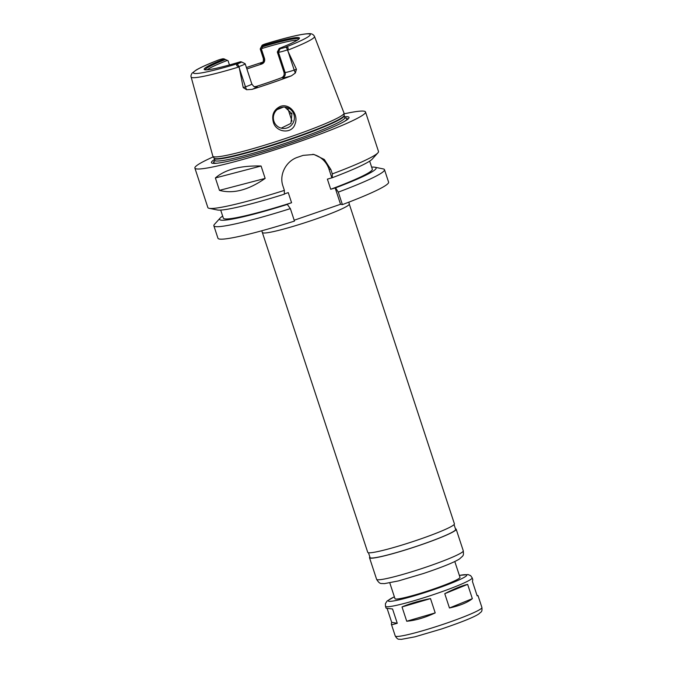 <?xml version="1.0" encoding="UTF-8"?>
<svg xmlns="http://www.w3.org/2000/svg" width="673" height="673" viewBox="0 0 673 673"><rect width="100%" height="100%" fill="white"/><g stroke="black" fill="none" stroke-linecap="round" stroke-linejoin="round"><path stroke-width="1.01" d="M435.204 612.901C424.949 617.688 415.46 620.472 406.728 621.238L402.025 606.937C409.899 603.563 419.388 600.779 430.501 598.591L435.204 612.901L406.728 621.238M444.76 593.687C454.3 588.774 461.93 585.67 467.642 584.366L472.345 598.676L449.463 607.997L444.76 593.687L467.642 584.366M476.989 595.336L478.007 595.597L477.149 595.815L472.446 581.506L472.783 579.722L472.16 577.813A45.621 3.895 161.8 0 1 433.462 594.621A45.621 3.895 161.8 0 1 386.218 606.71A45.621 3.895 161.8 0 1 385.486 606.306L385.41 603.673L387.084 601.023L394.353 596.774M402.025 606.937L430.501 598.591M472.345 598.676C467.491 602.571 459.861 605.683 449.463 607.997M385.486 606.306L386.117 608.224L392.561 608.981L397.263 623.291L392.132 624.695L391.333 624.098L391.678 622.306L387.126 608.485M397.263 623.291L391.678 622.306M455.453 528.835A45.621 3.895 161.8 0 1 456.185 529.239A45.621 3.895 161.8 0 1 417.487 546.039A45.621 3.895 161.8 0 1 370.251 558.136A45.621 3.895 161.8 0 1 369.511 557.732A45.621 3.895 161.8 0 1 369.864 556.975M454.797 561.518L459.995 577.325A34.214 2.919 161.8 0 1 430.972 589.927A34.214 2.919 161.8 0 1 395.539 599.004A34.214 2.919 161.8 0 1 394.992 598.701L389.793 582.894M262.596 232.547A45.621 3.895 161.8 0 0 263.336 232.951A45.621 3.895 161.8 0 0 310.573 220.853A45.621 3.895 161.8 0 0 349.27 204.045L454.41 523.838A45.621 3.895 161.8 0 1 415.712 540.646A45.621 3.895 161.8 0 1 368.476 552.743A45.621 3.895 161.8 0 1 367.736 552.331L261.772 230.78M454.065 524.604L455.646 529.415A45.049 3.845 161.8 0 1 417.428 546.013A45.049 3.845 161.8 0 1 370.781 557.951A45.049 3.845 161.8 0 1 370.057 557.555L368.476 552.743M284.343 193.95L288.254 192.604L291.577 202.724L287.186 204.239L290.366 208.622L294.471 221.089A89.812 7.664 161.8 0 1 217.951 238.25L213.854 225.775A89.812 7.664 161.8 0 1 214.443 224.387L220.105 218.128A82.392 7.033 161.8 0 1 222.679 216.109M371.647 167.131A82.392 7.033 161.8 0 1 374.92 167.232L383.189 168.906A89.812 7.664 161.8 0 1 384.493 169.68L388.59 182.147A89.812 7.664 161.8 0 1 342.397 204.609L340.546 204.281L294.185 220.231M281.221 128.139L290.946 123.386L291.931 113.636L284.864 107.142M273.322 122.057C271.513 114.831 273.852 109.606 280.338 106.401C289.903 102.91 298.837 114.847 295.085 123.908C291.989 134.634 275.787 132.472 273.322 122.057M280.548 107.663A10.692 10.516 99.9 0 0 282.037 128.316A10.692 10.516 99.9 0 0 294.244 119.601A10.692 10.516 99.9 0 0 280.548 107.663M277.326 52.023L279.211 48.431L280.204 48.599A5.359 0.454 -18.2 0 0 284.637 47.547L286.227 47.186C288.33 47.236 288.751 48.077 287.48 49.709L287.346 49.903A8.211 0.698 161.8 0 1 278.429 52.216L277.326 52.023L283.981 72.263C284.561 74.854 283.762 76.68 281.575 77.732L282.416 77.875A12.484 1.068 -18.2 0 0 291.434 75.822L295.363 72.978L296.448 69.294L294.194 70.068A8.211 0.698 161.8 0 1 291.014 71.102A8.211 0.698 161.8 0 1 285.083 72.457L283.981 72.263M287.346 49.903L296.448 69.294M207.234 69.807A48.473 4.139 161.8 0 1 227.398 60.385L223.419 58.761A5.359 0.454 -18.2 0 0 218.986 59.821L218.456 60.006C208.285 63.985 200.899 67.3 196.297 69.942L192.024 73.222C191.023 74.964 190.728 76.234 191.14 77.016L212.836 156.178A69.041 5.889 161.8 0 0 212.904 156.329A69.041 5.889 161.8 0 0 213.955 156.817A69.041 5.889 161.8 0 0 284.704 138.764A69.041 5.889 161.8 0 0 344.038 113.207A69.041 5.889 161.8 0 0 344.004 113.056L314.493 36.46A64.928 5.535 161.8 0 1 287.564 50.248M229.451 64.945L228.071 60.738L227.398 60.385M266.214 43.695L264.767 44.073A5.359 0.454 -18.2 0 0 262.058 45.352A5.359 0.454 -18.2 0 0 262.134 45.444L263.126 45.621L261.856 48.532L261.461 49.247L260.358 49.062L263.463 58.501A4.274 4.206 -80.1 0 1 260.804 63.927L261.646 64.07A48.473 4.139 -18.2 0 0 246.882 68.974M261.646 64.07C264.11 63.069 265.086 61.277 264.565 58.694L263.463 58.501A8.211 0.698 161.8 0 1 263.336 58.433C263.749 63.161 261.974 62.311 262.066 62.858L262.806 62.463M261.461 49.247L264.565 58.694M261.856 48.532A48.473 4.139 161.8 0 1 297.264 40.212M291.434 75.822A66.19 5.645 161.8 0 1 252.039 89.374A12.484 1.068 -18.2 0 0 257.019 86.615L256.177 86.464A48.473 4.139 -18.2 0 0 281.575 77.732M256.177 86.464L254.512 86.674M262.689 46.715A49.289 4.206 161.8 0 1 298.879 39.034M263.126 45.621A50.147 4.282 161.8 0 1 299.392 38.42A50.147 4.282 161.8 0 1 279.211 48.431M245.039 63.699A8.211 0.698 161.8 0 1 245.123 63.725A8.211 0.698 161.8 0 1 245.174 63.775A8.211 0.698 161.8 0 1 239.016 66.518L238.755 66.476C236.467 66.063 236.046 65.222 237.502 63.952L238.856 63.287A5.359 0.454 -18.2 0 0 241.54 61.933A5.359 0.454 -18.2 0 0 241.489 61.916L240.497 61.748A50.147 4.282 161.8 0 1 204.457 69.63A50.147 4.282 161.8 0 1 224.412 58.93M239.218 67.813L245.468 86.834L243.222 87.608L239.016 66.518M238.856 63.287A61.512 5.249 161.8 0 1 194.371 73.441A61.512 5.249 161.8 0 1 218.986 59.821L217.488 60.452M262.134 45.444L260.358 49.062A8.211 0.698 161.8 0 1 260.224 48.986A8.211 0.698 161.8 0 1 260.241 48.919L262.058 45.352M314.493 36.46C313.475 34.474 311.692 33.532 309.143 33.65C301.958 33.835 287.312 37.259 265.187 43.93L264.767 44.073A61.512 5.249 161.8 0 1 309.252 33.919A61.512 5.249 161.8 0 1 284.637 47.547M243.222 87.608L246.638 89.736L252.039 89.374M246.419 67.561A65.618 5.594 161.8 0 1 262.739 62.177M205.24 69.824A49.289 4.206 161.8 0 1 225.573 59.485M215.385 177.958C225.169 169.487 240.404 165.499 261.074 166.004L265.154 178.412C248.48 190.08 233.253 194.068 219.465 190.366L215.385 177.958L261.074 166.004M265.154 178.412L219.465 190.366M284.376 190.392A89.812 7.664 161.8 0 1 209.303 208.344A89.812 7.664 161.8 0 1 209.16 208.319L217.429 209.993A82.392 7.033 161.8 0 0 284.334 194.203L284.376 190.392L282.938 186.009C278.866 174.492 286.235 160.881 297.786 157.213A89.812 7.664 -18.2 0 0 303.111 155.379L313.963 154.47L324.31 159.476L330.864 169.529L332.302 173.903L332.269 177.722L327.389 179.144L330.712 189.264L335.591 187.843L338.292 192.133L342.397 204.609M312.819 154.302A22.806 22.445 -80.1 0 1 329.013 169.201L331.781 177.638M335.112 187.759L340.546 204.281M344.08 113.855A89.812 7.664 161.8 0 1 365.523 111.987L378.495 151.45A89.812 7.664 161.8 0 1 377.906 152.838A89.812 7.664 161.8 0 1 332.302 173.903M209.16 208.319A89.812 7.664 161.8 0 1 207.856 207.553L194.884 168.09A89.812 7.664 161.8 0 1 213.257 156.868M365.523 111.987A89.812 7.664 161.8 0 1 289.34 145.074A89.812 7.664 161.8 0 1 196.331 168.881A89.812 7.664 161.8 0 1 194.884 168.09M377.906 152.838L372.245 159.097A82.392 7.033 161.8 0 1 332.269 177.722M369.67 161.116L372.32 169.184A78.405 6.688 161.8 0 1 330.712 189.264M374.92 167.232A82.392 7.033 161.8 0 1 335.591 187.843M384.493 169.68A89.812 7.664 161.8 0 1 338.292 192.133M290.366 208.622A89.812 7.664 161.8 0 1 213.854 225.775M287.665 204.323A82.392 7.033 161.8 0 1 220.105 218.128M291.577 202.724A78.405 6.688 161.8 0 1 223.352 218.161L220.702 210.094M216.74 163.253A70.295 5.998 161.8 0 1 214.737 163.152A70.295 5.998 161.8 0 1 214.906 160.679M345.013 117.901A70.295 5.998 161.8 0 1 345.064 121.056M344.576 116.74A72.423 6.175 161.8 0 1 346.006 120.484A72.423 6.175 161.8 0 1 282.13 145.906A72.423 6.175 161.8 0 1 215.629 163.346A72.423 6.175 161.8 0 1 212.575 163.295A72.423 6.175 161.8 0 1 214.569 159.484M283.249 107.125A17.111 1.455 161.8 0 1 277.242 109.531M456.185 529.239L463.285 550.825A45.621 3.895 161.8 0 1 424.587 567.633A45.621 3.895 161.8 0 1 377.343 579.722A45.621 3.895 161.8 0 1 376.611 579.318L369.511 557.732M459.373 575.449A41.339 3.525 161.8 0 1 442.977 586.368A41.339 3.525 161.8 0 1 388.885 601.292A41.339 3.525 161.8 0 1 394.37 596.816M478.007 595.597L481.918 607.5A45.621 3.895 161.8 0 1 443.221 624.3A45.621 3.895 161.8 0 1 395.976 636.397A45.621 3.895 161.8 0 1 395.244 635.993L391.333 624.098M289.651 113.998A57.02 4.862 161.8 0 1 291.813 113.35M280.204 48.599L278.429 52.216L285.083 72.457A4.274 4.206 -80.1 0 1 282.416 77.875M286.227 47.186L287.48 49.709M287.943 51.055L294.194 70.068A4.274 0.673 71 0 0 295.363 72.978M237.502 63.952L238.755 66.476M245.174 63.775L251.828 84.016A8.211 0.698 161.8 0 1 248.413 85.757A8.211 0.698 161.8 0 1 245.468 86.834A4.274 0.673 -109 0 0 246.638 89.736M239.041 66.93A64.928 5.535 161.8 0 1 192.192 77.614A64.928 5.535 161.8 0 1 191.14 77.016M251.828 84.016C253.62 86.422 254.663 87.347 254.949 86.775A4.274 4.206 99.9 0 0 257.019 86.615M262.335 62.631A12.484 1.068 -18.2 0 0 260.804 63.927M329.013 169.201L330.864 169.529M217.396 163.177A70.135 5.981 161.8 0 1 214.88 163.102A70.135 5.981 161.8 0 1 215.066 160.62M344.845 117.952A70.135 5.981 161.8 0 1 344.492 121.392M214.073 158.113L214.207 158.391A68.427 5.838 161.8 0 0 215.31 158.996A68.427 5.838 161.8 0 0 286.168 140.859A68.427 5.838 161.8 0 0 344.214 115.647L344.155 115.344A68.486 5.847 161.8 0 1 285.293 140.691A68.486 5.847 161.8 0 1 215.116 158.601A68.486 5.847 161.8 0 1 214.073 158.113L212.904 156.329M344.214 115.647L344.854 117.582A68.427 5.838 161.8 0 1 286.807 142.794A68.427 5.838 161.8 0 1 215.949 160.94A68.427 5.838 161.8 0 1 214.847 160.334L214.822 161.083M463.285 550.825C463.647 556.243 463.655 555.065 459.55 558.927C454.039 562.418 441.993 567.28 423.426 573.514L398.517 580.908L384.443 583.626L381.692 583.508C380.11 583.76 378.419 582.364 376.611 579.318M459.356 575.398L468.046 574.549L470.663 575.659L472.16 577.813M481.918 607.5C482.297 612.388 481.271 611.488 478.949 613.86C474.297 617.065 461.871 622.088 441.673 628.944L414.989 636.818L401.419 639.35L399.24 639.241C398.021 639.459 396.691 638.374 395.244 635.993M349.27 204.045L348.892 202.144M241.54 61.933L245.123 63.725M260.224 48.986L263.336 58.433M287.825 108.454L292.006 121.174M344.155 115.344L344.038 113.207M214.207 158.391L214.847 160.334M345.316 118.179L344.854 117.582"/></g></svg>
